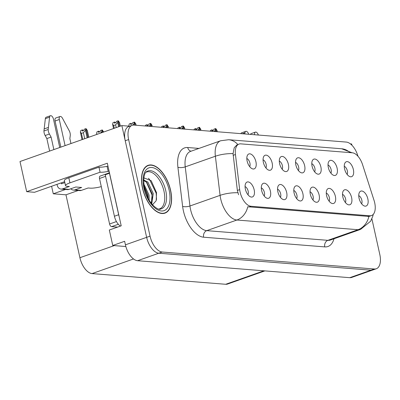 <?xml version="1.0" encoding="UTF-8"?>
<svg xmlns="http://www.w3.org/2000/svg" width="400" height="400" viewBox="0 0 400 400"><rect width="100%" height="100%" fill="white"/><g stroke="black" fill="none" stroke-linecap="round" stroke-linejoin="round"><path stroke-width="0.6" d="M361.625 203.81A4.75 2.48 70.6 0 0 361.85 200.29A4.75 2.48 70.6 0 0 358.75 195.66M367.855 198.935A7.92 4.135 70.6 0 0 364.01 192.025A7.92 4.135 70.6 0 0 359.575 192.145A7.92 4.135 70.6 0 0 359.06 198.23A7.92 4.135 70.6 0 0 364.475 206.03A7.92 4.135 70.6 0 0 367.855 198.935M314.655 171.84A4.75 2.48 70.6 0 0 314.885 168.32A4.75 2.48 70.6 0 0 311.78 163.69M320.885 166.965A7.92 4.135 70.6 0 0 317.04 160.055A7.92 4.135 70.6 0 0 312.605 160.175A7.92 4.135 70.6 0 0 312.09 166.26A7.92 4.135 70.6 0 0 317.505 174.06A7.92 4.135 70.6 0 0 320.885 166.965M330.895 173.14A4.75 2.48 70.6 0 0 331.125 169.62A4.75 2.48 70.6 0 0 328.025 164.99M337.125 168.26A7.92 4.135 70.6 0 0 333.28 161.355A7.92 4.135 70.6 0 0 328.845 161.47A7.92 4.135 70.6 0 0 328.335 167.56A7.92 4.135 70.6 0 0 333.745 175.36A7.92 4.135 70.6 0 0 337.125 168.26M265.935 167.94A4.75 2.48 70.6 0 0 266.16 164.42A4.75 2.48 70.6 0 0 263.06 159.795M272.165 163.065A7.92 4.135 70.6 0 0 268.32 156.16A7.92 4.135 70.6 0 0 263.885 156.275A7.92 4.135 70.6 0 0 263.37 162.36A7.92 4.135 70.6 0 0 268.785 170.165A7.92 4.135 70.6 0 0 272.165 163.065M296.665 198.61A4.75 2.48 70.6 0 0 296.89 195.095A4.75 2.48 70.6 0 0 293.79 190.465M302.895 193.735A7.92 4.135 70.6 0 0 299.05 186.83A7.92 4.135 70.6 0 0 294.61 186.945A7.92 4.135 70.6 0 0 294.1 193.03A7.92 4.135 70.6 0 0 299.51 200.835A7.92 4.135 70.6 0 0 302.895 193.735M264.18 196.015A4.75 2.48 70.6 0 0 264.41 192.495A4.75 2.48 70.6 0 0 261.31 187.865M270.41 191.135A7.92 4.135 70.6 0 0 266.565 184.23A7.92 4.135 70.6 0 0 262.13 184.345A7.92 4.135 70.6 0 0 261.615 190.435A7.92 4.135 70.6 0 0 267.03 198.235A7.92 4.135 70.6 0 0 270.41 191.135M347.14 174.435A4.75 2.48 70.6 0 0 347.365 170.92A4.75 2.48 70.6 0 0 344.265 166.29M353.37 169.56A7.92 4.135 70.6 0 0 349.525 162.655A7.92 4.135 70.6 0 0 345.085 162.77A7.92 4.135 70.6 0 0 344.575 168.86A7.92 4.135 70.6 0 0 349.985 176.66A7.92 4.135 70.6 0 0 353.37 169.56M312.905 199.91A4.75 2.48 70.6 0 0 313.13 196.39A4.75 2.48 70.6 0 0 310.03 191.765M319.135 195.035A7.92 4.135 70.6 0 0 315.29 188.13A7.92 4.135 70.6 0 0 310.85 188.245A7.92 4.135 70.6 0 0 310.34 194.33A7.92 4.135 70.6 0 0 315.75 202.135A7.92 4.135 70.6 0 0 319.135 195.035M345.385 202.51A4.75 2.48 70.6 0 0 345.61 198.99A4.75 2.48 70.6 0 0 342.51 194.36M351.615 197.635A7.92 4.135 70.6 0 0 347.77 190.73A7.92 4.135 70.6 0 0 343.335 190.845A7.92 4.135 70.6 0 0 342.82 196.93A7.92 4.135 70.6 0 0 348.235 204.735A7.92 4.135 70.6 0 0 351.615 197.635M329.145 201.21A4.75 2.48 70.6 0 0 329.37 197.69A4.75 2.48 70.6 0 0 326.27 193.065M335.375 196.335A7.92 4.135 70.6 0 0 331.53 189.43A7.92 4.135 70.6 0 0 327.095 189.545A7.92 4.135 70.6 0 0 326.58 195.63A7.92 4.135 70.6 0 0 331.995 203.435A7.92 4.135 70.6 0 0 335.375 196.335M282.175 169.24A4.75 2.48 70.6 0 0 282.4 165.72A4.75 2.48 70.6 0 0 279.3 161.09M288.405 164.365A7.92 4.135 70.6 0 0 284.56 157.46A7.92 4.135 70.6 0 0 280.125 157.575A7.92 4.135 70.6 0 0 279.61 163.66A7.92 4.135 70.6 0 0 285.025 171.465A7.92 4.135 70.6 0 0 288.405 164.365M298.415 170.54A4.75 2.48 70.6 0 0 298.64 167.02A4.75 2.48 70.6 0 0 295.54 162.39M304.645 165.665A7.92 4.135 70.6 0 0 300.8 158.755A7.92 4.135 70.6 0 0 296.365 158.875A7.92 4.135 70.6 0 0 295.85 164.96A7.92 4.135 70.6 0 0 301.265 172.76A7.92 4.135 70.6 0 0 304.645 165.665M247.94 194.715A4.75 2.48 70.6 0 0 248.17 191.195A4.75 2.48 70.6 0 0 245.065 186.565M254.17 189.84A7.92 4.135 70.6 0 0 250.325 182.93A7.92 4.135 70.6 0 0 245.89 183.05A7.92 4.135 70.6 0 0 245.375 189.135A7.92 4.135 70.6 0 0 250.79 196.935A7.92 4.135 70.6 0 0 254.17 189.84M280.42 197.31A4.75 2.48 70.6 0 0 280.65 193.795A4.75 2.48 70.6 0 0 277.55 189.165M286.655 192.435A7.92 4.135 70.6 0 0 282.81 185.53A7.92 4.135 70.6 0 0 278.37 185.645A7.92 4.135 70.6 0 0 277.86 191.735A7.92 4.135 70.6 0 0 283.27 199.535A7.92 4.135 70.6 0 0 286.655 192.435M249.695 166.64A4.75 2.48 70.6 0 0 249.92 163.12A4.75 2.48 70.6 0 0 246.82 158.495M255.925 161.765A7.92 4.135 70.6 0 0 252.08 154.86A7.92 4.135 70.6 0 0 247.64 154.975A7.92 4.135 70.6 0 0 247.13 161.06A7.92 4.135 70.6 0 0 252.54 168.865A7.92 4.135 70.6 0 0 255.925 161.765M374.695 202.76A14.255 7.445 70.6 0 0 374.045 200.38L362.58 164.69A14.255 7.445 70.6 0 0 352.285 152.785L240.735 143.86A14.255 7.445 70.6 0 0 239.02 144.075A14.255 7.445 70.6 0 0 235.445 154.52L239.67 189.625A14.255 7.445 70.6 0 0 251.02 206.275L369.805 215.78A14.255 7.445 70.6 0 0 371.52 215.565A14.255 7.445 70.6 0 0 374.695 202.76M129.655 126.215L121.87 125.59L146.645 237.345A15.835 8.275 70.6 0 0 158.805 253.215L370.99 270.195A15.835 8.275 70.6 0 0 372.895 269.96A15.835 8.275 70.6 0 1 370.99 270.195L158.805 253.215A15.835 8.275 70.6 0 1 146.645 237.345L125.235 140.76A15.835 8.275 70.6 0 1 128.76 126.53L132.155 125.33A15.835 8.275 70.6 0 0 128.63 139.56L150.045 236.145A15.835 8.275 70.6 0 0 162.2 252.02L374.385 268.995A15.835 8.275 70.6 0 0 376.29 268.76A15.835 8.275 70.6 0 0 379.815 254.53L371.89 218.79M351.93 145.25L351.645 143.975L350.385 143.875M64.63 181.67L34.51 192.295L26.68 191.67L107.33 163.215L121.21 225.82L109.325 230.01L112.755 245.485L124.64 241.29L125.425 244.83A15.835 8.275 70.6 0 0 137.58 260.705L349.765 277.68A15.835 8.275 70.6 0 0 351.67 277.445L376.29 268.76M125.855 246.535L112.755 245.485M26.68 191.67L20 161.53L121.87 125.59M264.88 270.89L227.59 284.045A15.835 8.275 -109.4 0 1 225.685 284.28L92.065 273.59A15.835 8.275 -109.4 0 1 79.91 257.715L65.965 194.81L78.29 190.465M65.965 194.81L53.27 193.795L65.595 189.445M51.6 186.265L53.27 193.795M170.615 190.355A25.34 13.24 70.6 0 0 148.115 165.335A25.34 13.24 70.6 0 0 142.475 188.105A25.34 13.24 70.6 0 0 164.975 213.125A25.34 13.24 70.6 0 0 170.615 190.355M368.905 216.44L247.775 206.75A18.475 15.345 94.6 0 1 236.895 220.02A21.115 11.035 -109.4 0 1 220.685 198.855A21.115 11.035 -109.4 0 1 220.085 195.355L215.375 156.235A21.115 11.035 -109.4 0 1 220.675 140.76L190.54 151.39A21.115 11.035 70.6 0 0 185.235 166.87L189.95 205.99A21.115 11.035 70.6 0 0 190.55 209.485A21.115 11.035 70.6 0 0 206.76 230.65L327.89 240.34A21.115 11.035 70.6 0 0 330.43 240.03L360.57 229.395A21.115 11.035 -109.4 0 1 358.025 229.71A18.475 15.345 -85.4 0 0 368.905 216.44M238.575 194.74L237.36 190.445L233.055 153.615L234.215 147.765L237.015 144.78M357.98 156.27A15.835 8.275 70.6 0 0 346.245 142.07L134.065 125.095A15.835 8.275 70.6 0 0 132.155 125.33M115.49 122.78L114.735 122.005L114.415 123.155L116.115 122.56L116.43 121.405L118.13 120.805L117.685 122.42L115.605 124.83L113.65 125.52L114.265 128.275M119.44 126.45L118.13 120.805M118.64 126.73L117.685 122.42M116.215 127.585L115.605 124.83M114.735 122.005L113.035 122.605L112.59 124.22L113.65 125.52M119.695 123.17L120.36 126.125L119.56 122.57L118.31 120.82L119.55 126.41M113.535 128.53L112.59 124.22M119.635 122.875L119.56 122.57M87.465 131.03L88.85 137.24L87.33 130.43L86.08 128.675L88.04 137.525M81.42 133.375L80.36 132.075L80.805 130.46L82.505 129.86L82.185 131.015L83.885 130.415L84.2 129.26L85.9 128.66L85.455 130.28L83.375 132.685L81.42 133.375L82.755 139.39M87.935 137.565L85.9 128.66M87.405 130.73L87.33 130.43M83.26 130.635L82.505 129.86M82.03 139.645L80.36 132.075M85.455 130.28L87.13 137.845M84.705 138.7L83.375 132.685M131.73 124.08L130.975 123.305L130.655 124.455L132.355 123.855L132.67 122.705L134.37 122.105L133.925 123.72L132.92 125.135M135.11 125.18L134.37 122.105M134.235 125.11L133.925 123.72M130.975 123.305L129.275 123.9L128.83 125.52L129.015 126.16M136.11 125.26L135.8 123.87L134.55 122.12L135.23 125.19M135.935 124.47L135.8 123.87M147.97 125.375L147.215 124.605L146.9 125.755L148.595 125.155L148.915 124.005L150.61 123.405L150.165 125.02L149.27 126.31M151.355 126.48L150.61 123.405M150.475 126.41L150.165 125.02M147.215 124.605L145.515 125.2L145.3 125.995M152.175 125.77L150.79 123.42L151.47 126.49M152.12 125.475L152.04 125.17M164.21 126.675L163.455 125.9L163.14 127.055L164.835 126.455L165.155 125.305L166.85 124.705L166.405 126.32L165.51 127.61M167.595 127.78L166.85 124.705M166.715 127.71L166.405 126.32M163.455 125.9L161.76 126.5L161.54 127.295M168.415 127.07L167.03 124.72L167.71 127.79M168.36 126.77L168.285 126.47M103.635 132.025L102.32 129.975L102.835 132.305M97.02 134.36L96.6 133.375L97.045 131.76L98.745 131.16L98.425 132.31L100.125 131.715L100.44 130.56L102.14 129.96L101.695 131.58L100.6 133.095M102.73 132.345L102.14 129.96M103.645 132.02L103.57 131.73M99.5 131.935L98.745 131.16M101.695 131.58L101.93 132.625M244.81 133.955L244.945 132.785A3.37 1.76 -109.4 0 1 245.8 131.35L241.555 132.845A3.37 1.76 70.6 0 0 240.845 133.64M245.8 131.35A3.37 1.76 -109.4 0 1 248.69 134.265M254.58 134.74A3.37 1.76 -109.4 0 1 255.41 132.12A3.37 1.76 -109.4 0 1 257.795 133.81L258.465 135.05M255.41 132.12L251.165 133.615A3.37 1.76 70.6 0 0 250.455 134.41M60.845 147.12L55.055 121.015L59.3 119.515L65.09 145.625M101.295 186.615A10.56 2.04 -12.5 0 1 90.19 188.145L88.135 187.985L81.345 190.38L74.895 189.865A5.28 4.385 94.6 0 1 73.355 190.07A5.28 4.385 94.6 0 1 70.79 188.775M74.895 189.865L81.685 187.465L75.825 187L69.035 189.395L62.585 188.88L69.375 186.48L67.325 186.32A10.56 2.04 -12.5 0 1 65.505 185.61A10.56 2.04 -12.5 0 1 69.95 182.855L100.085 172.22L98.965 167.165A10.56 2.04 167.5 0 0 107.05 166.34L107.9 166.045A5.28 4.385 94.6 0 1 107.955 166.025M109.3 172.09L109.02 171.1L108.175 171.4L107.05 166.34M119.14 216.49A10.56 5.515 -109.4 0 1 118.665 214.735L109.475 173.27A10.56 5.515 70.6 0 0 109.565 173.29M109.475 173.27L105.23 174.77L114.42 216.235A10.56 5.515 70.6 0 0 120.45 226.085M108.415 173.645A10.56 5.515 70.6 0 0 109.245 172.11M65.505 185.61L64.385 180.55A10.56 2.04 -12.5 0 1 68.83 177.795L98.965 167.165M108.175 171.4A10.56 2.04 -12.5 0 1 100.085 172.22M61.25 182.86L61.465 183.82L64.845 182.63M49.625 151.08L46.855 138.57L51.1 137.07L53.87 149.58M62.585 188.88A5.28 4.385 94.6 0 1 61.04 189.085A5.28 4.385 94.6 0 1 57.22 185.32L57.005 184.36M59.75 147.51L53.44 119.045A3.37 1.76 -109.4 0 0 50.445 115.72A3.37 1.76 -109.4 0 0 49.585 117.155L48.19 129.5A5.28 2.76 70.6 0 0 49.4 134.02L51.1 137.07M46.855 138.57L45.155 135.52L49.4 134.02M48.19 129.5L43.945 130.995L45.345 118.65A3.37 1.76 70.6 0 1 46.2 117.215L50.445 115.72M43.945 130.995A5.28 2.76 70.6 0 0 45.155 135.52M61.04 189.085L67.49 189.6A5.28 4.385 -85.4 0 0 69.035 189.395M48.395 127.425L44.15 128.92M73.355 190.07L79.805 190.585A5.28 4.385 -85.4 0 0 81.345 190.38M70.965 143.55L69.86 138.57L70.245 135.69A5.28 2.76 70.6 0 0 69.46 131.2L62.435 118.18A3.37 1.76 -109.4 0 0 60.05 116.485L55.805 117.985A3.37 1.76 70.6 0 0 55.055 121.015M59.3 119.515A3.37 1.76 -109.4 0 1 60.05 116.485M146.025 172.275A19.53 10.205 -109.4 0 1 163.995 191.295A19.53 10.205 -109.4 0 1 158.99 209.035M152.475 204.785L156.195 200.705L156.52 192.61L151.185 180.73L143.81 177.845M170.47 190.345A25.075 13.1 -109.4 0 1 164.89 212.88A25.075 13.1 -109.4 0 1 142.62 188.115A25.075 13.1 -109.4 0 1 148.205 165.585A25.075 13.1 -109.4 0 1 170.47 190.345M143.66 183.595L149.02 195.06L149.225 200.43M143.86 185.425L147.955 195.435L148.26 198.765M143.6 179.935L147.88 182.07L153.26 193.56L151.745 203.95M143.58 180.415L146.815 182.445L152.2 193.935L151.27 203.37M108.805 173.07A2.64 1.38 70.6 0 0 108.565 173.115L100.075 176.11A2.64 1.38 70.6 0 0 99.49 178.48L109.58 223.99A2.64 1.38 70.6 0 0 111.605 226.635L117.54 227.11M108.565 173.115A2.64 1.38 70.6 0 0 107.99 173.795M148.33 178.305L149.475 179.295L156.175 193.22L156.51 199.525M146.365 182.02L151.93 194.715L152.33 199.9M143.965 186.12L147.685 196.215L147.97 198.215M180.45 127.975L179.695 127.2L179.38 128.355L181.075 127.755L181.395 126.605L183.09 126.005L182.645 127.62L181.75 128.91M183.835 129.08L183.09 126.005M182.955 129.01L182.645 127.62M179.695 127.2L178 127.8L177.78 128.595M184.83 129.16L184.525 127.77L183.335 126.025L183.95 129.085M184.655 128.37L184.525 127.77M196.69 129.275L195.935 128.5L195.62 129.655L197.315 129.055L197.635 127.9L199.335 127.305L198.89 128.92L197.99 130.21M200.075 130.375L199.335 127.305M199.195 130.305L198.89 128.92M195.935 128.5L194.24 129.1L194.02 129.895M200.895 129.67L199.51 127.315L200.19 130.385M200.84 129.37L200.765 129.07M212.935 130.575L212.18 129.8L211.86 130.955L213.56 130.355L213.875 129.2L215.575 128.6L215.13 130.22L214.23 131.51M216.315 131.675L215.575 128.6M215.435 131.605L215.13 130.22M212.18 129.8L210.48 130.4L210.26 131.19M217.31 131.755L217.005 130.37L215.815 128.62L216.435 131.685M217.135 130.97L217.005 130.37M349.765 277.68L374.385 268.995M137.58 260.705L162.2 252.02M125.425 244.83L150.045 236.145M92.065 273.59L133.52 258.965M225.685 284.28L263.87 270.81M79.91 257.715L114.245 245.605M235.445 154.52L233.13 155.335M239.67 189.625L237.36 190.445M251.02 206.275L248.905 207.02M369.805 215.78L367.69 216.525M203.635 237.205A5.28 4.385 94.6 0 1 206.76 230.65L236.895 220.02L358.025 229.71L327.89 240.34A5.28 4.385 94.6 0 0 324.765 246.895L203.635 237.205A26.395 13.79 -109.4 0 1 183.375 210.75A26.395 13.79 -109.4 0 1 182.62 206.375L177.91 167.255A26.395 13.79 -109.4 0 1 187.715 147.52L198.965 148.42M237.82 144.495A18.475 15.345 -85.4 0 0 228.615 139.725L220.675 140.76M228.615 139.725L341.68 148.77A18.475 15.345 94.6 0 1 349.975 152.6M233.055 153.615A18.475 6.18 173.1 0 0 215.375 156.235L185.235 166.87A5.28 1.765 -6.9 0 1 177.91 167.255M237.865 192.74A18.475 6.18 173.1 0 0 220.085 195.355L189.95 205.99A5.28 1.765 -6.9 0 1 182.62 206.375M333.99 238.775A26.395 13.79 -109.4 0 1 324.765 246.895M128.63 139.56L125.235 140.76M191.05 151.21A5.28 4.385 94.6 0 1 187.715 147.52M244.945 132.785L242.21 133.75M118.665 214.735L114.42 216.235M69.95 182.855L68.83 177.795M49.585 117.155L45.345 118.65M147.355 171.225A20.075 10.49 -109.4 0 1 165.785 190.795A20.075 10.49 -109.4 0 1 160.69 209.015C157.85 211.25 146.775 201.57 144.395 188.4C143.075 178.115 144.06 172.39 147.355 171.225M169.15 190.24A22.7 11.86 -109.4 0 1 161.365 210.975A22.7 11.86 -109.4 0 1 143.94 188.22A22.7 11.86 -109.4 0 1 151.725 167.485A22.7 11.86 -109.4 0 1 169.15 190.24M109.58 223.99L116.445 221.57M111.605 226.635L118.33 224.265M99.49 178.48L105.575 176.335M371.52 215.565L368.89 216.495M341.68 148.77L352.06 152.77M373.23 214.41L372.795 216.26L370.63 221.225L360.57 229.395M128.965 126.16L128.87 125.725M136.12 125.26L135.88 124.175M96.825 134.425L96.64 133.585M164.89 212.88L163.09 213.51M148.205 165.585L146.405 166.22M184.84 129.16L184.6 128.07M217.32 131.755L217.08 130.67"/></g></svg>

